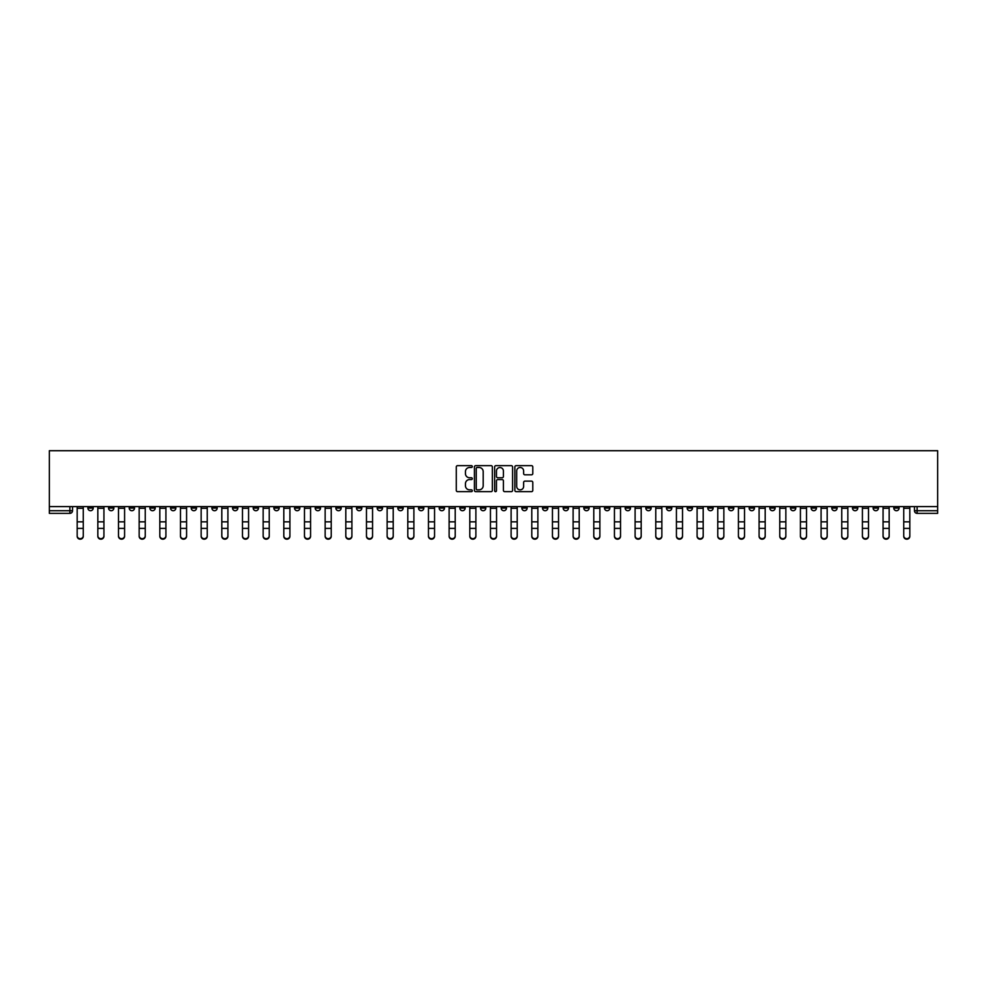 <?xml version="1.0" encoding="UTF-8"?>
<svg xmlns="http://www.w3.org/2000/svg" width="987" height="987" viewBox="0 0 987 987"><rect width="100%" height="100%" fill="white"/><g stroke="black" fill="none" stroke-linecap="round" stroke-linejoin="round"><path stroke-width="1.48" d="M472.304 466.567A0.913 0.913 0 0 0 471.391 465.654L457.586 465.654A1.295 1.295 0 0 0 456.278 466.962L456.278 490.366A1.295 1.295 0 0 0 457.586 491.662L471.391 491.662A0.913 0.913 0 0 0 472.304 490.749A0.913 0.913 0 0 0 471.391 489.848L469.615 489.848A4.158 4.158 0 0 1 465.445 485.678L465.445 483.729A4.158 4.158 0 0 1 469.615 479.571L471.391 479.571A0.913 0.913 0 0 0 472.304 478.658A0.913 0.913 0 0 0 471.391 477.757L469.615 477.757A4.158 4.158 0 0 1 465.445 473.587L465.445 471.638A4.158 4.158 0 0 1 469.615 467.48L471.391 467.48A0.913 0.913 0 0 0 472.304 466.567M769.823 506.615L769.823 508.071L775.116 508.071A2.653 2.653 0 0 1 772.463 510.723A2.653 2.653 0 0 1 769.823 508.071L769.823 506.615M645.831 506.615L645.831 508.071L651.136 508.071A2.653 2.653 0 0 1 648.484 510.723A2.653 2.653 0 0 1 645.831 508.071L645.831 506.615M625.166 506.615L625.166 508.071L630.471 508.071A2.653 2.653 0 0 1 627.818 510.723A2.653 2.653 0 0 1 625.166 508.071L625.166 506.615M501.186 506.615L501.186 508.071L506.479 508.071A2.653 2.653 0 0 1 503.826 510.723A2.653 2.653 0 0 1 501.186 508.071L501.186 506.615M480.521 506.615L480.521 508.071L485.814 508.071A2.653 2.653 0 0 1 483.174 510.723A2.653 2.653 0 0 1 480.521 508.071L480.521 506.615M459.856 506.615L459.856 508.071L465.148 508.071A2.653 2.653 0 0 1 462.508 510.723A2.653 2.653 0 0 1 459.856 508.071L459.856 506.615M418.525 506.615L418.525 508.071L423.83 508.071A2.653 2.653 0 0 1 421.178 510.723A2.653 2.653 0 0 1 418.525 508.071L418.525 506.615M377.194 508.071L377.194 506.615L377.194 508.071A2.653 2.653 0 0 0 379.847 510.723A2.653 2.653 0 0 1 377.194 508.071L382.5 508.071A2.653 2.653 0 0 1 379.847 510.723A2.653 2.653 0 0 0 382.5 508.071L382.5 506.615L382.5 508.071M356.529 508.071L356.529 506.615L356.529 508.071A2.653 2.653 0 0 0 359.182 510.723A2.653 2.653 0 0 1 356.529 508.071L361.834 508.071A2.653 2.653 0 0 1 359.182 510.723M335.864 508.071L335.864 506.615L335.864 508.071A2.653 2.653 0 0 0 338.516 510.723A2.653 2.653 0 0 1 335.864 508.071L341.169 508.071A2.653 2.653 0 0 1 338.516 510.723A2.653 2.653 0 0 0 341.169 508.071L341.169 506.615L341.169 508.071M315.198 506.615L315.198 508.071L320.504 508.071A2.653 2.653 0 0 1 317.851 510.723A2.653 2.653 0 0 1 315.198 508.071L315.198 506.615M294.545 506.615L294.545 508.071L299.838 508.071A2.653 2.653 0 0 1 297.186 510.723A2.653 2.653 0 0 1 294.545 508.071L294.545 506.615M273.88 506.615L273.88 508.071L279.173 508.071A2.653 2.653 0 0 1 276.52 510.723A2.653 2.653 0 0 1 273.88 508.071L273.88 506.615M253.215 508.071L253.215 506.615L253.215 508.071A2.653 2.653 0 0 0 255.855 510.723A2.653 2.653 0 0 1 253.215 508.071L258.508 508.071A2.653 2.653 0 0 1 255.855 510.723M211.884 508.071L211.884 506.615L211.884 508.071A2.653 2.653 0 0 0 214.537 510.723A2.653 2.653 0 0 1 211.884 508.071L217.177 508.071A2.653 2.653 0 0 1 214.537 510.723A2.653 2.653 0 0 0 217.177 508.071L217.177 506.615L217.177 508.071M191.219 508.071L191.219 506.615L191.219 508.071A2.653 2.653 0 0 0 193.871 510.723A2.653 2.653 0 0 1 191.219 508.071L196.512 508.071A2.653 2.653 0 0 1 193.871 510.723A2.653 2.653 0 0 0 196.512 508.071L196.512 506.615L196.512 508.071M170.554 508.071L170.554 506.615L170.554 508.071A2.653 2.653 0 0 0 173.206 510.723A2.653 2.653 0 0 1 170.554 508.071L175.859 508.071A2.653 2.653 0 0 1 173.206 510.723A2.653 2.653 0 0 0 175.859 508.071L175.859 506.615L175.859 508.071M149.888 508.071L149.888 506.615L149.888 508.071A2.653 2.653 0 0 0 152.541 510.723A2.653 2.653 0 0 1 149.888 508.071L155.193 508.071A2.653 2.653 0 0 1 152.541 510.723M129.223 508.071L129.223 506.615L129.223 508.071A2.653 2.653 0 0 0 131.876 510.723A2.653 2.653 0 0 1 129.223 508.071L134.528 508.071A2.653 2.653 0 0 1 131.876 510.723A2.653 2.653 0 0 0 134.528 508.071L134.528 506.615L134.528 508.071M108.558 508.071L108.558 506.615L108.558 508.071A2.653 2.653 0 0 0 111.21 510.723A2.653 2.653 0 0 1 108.558 508.071L113.863 508.071A2.653 2.653 0 0 1 111.21 510.723A2.653 2.653 0 0 0 113.863 508.071L113.863 506.615L113.863 508.071M531.5 474.821A1.295 1.295 0 0 0 532.795 473.526L532.795 466.962A1.295 1.295 0 0 0 531.5 465.654L516.152 465.654A1.295 1.295 0 0 0 514.856 466.962L514.856 490.366A1.295 1.295 0 0 0 516.152 491.662L531.5 491.662A1.295 1.295 0 0 0 532.795 490.366L532.795 482.433A1.295 1.295 0 0 0 531.5 481.138L524.936 481.138A1.295 1.295 0 0 0 523.628 482.433L523.628 486.369A3.479 3.479 0 0 1 520.149 489.848A3.479 3.479 0 0 1 516.682 486.369L516.682 470.959A3.479 3.479 0 0 1 520.149 467.48A3.479 3.479 0 0 1 523.628 470.959L523.628 473.526A1.295 1.295 0 0 0 524.936 474.821L531.5 474.821M937.65 506.615L49.35 506.615L49.35 450.714L937.65 450.714L937.65 513.363L917.12 513.363A2.653 2.653 0 0 1 914.468 510.723L937.65 510.723M492.365 466.962A1.295 1.295 0 0 0 491.057 465.654L475.722 465.654A1.295 1.295 0 0 0 474.414 466.962L474.414 490.366A1.295 1.295 0 0 0 475.722 491.662L491.057 491.662A1.295 1.295 0 0 0 492.365 490.366L492.365 466.962M495.943 465.654L511.278 465.654A1.295 1.295 0 0 1 512.586 466.962L512.586 490.366A1.295 1.295 0 0 1 511.278 491.662L504.715 491.662A1.295 1.295 0 0 1 503.419 490.366L503.419 480.866A1.295 1.295 0 0 0 502.112 479.571L497.756 479.571A1.295 1.295 0 0 0 496.461 480.866L496.461 490.749A0.913 0.913 0 0 1 495.548 491.662A0.913 0.913 0 0 1 494.635 490.749L494.635 466.962A1.295 1.295 0 0 1 495.943 465.654M914.468 506.615L914.468 510.723A2.653 2.653 0 0 0 917.12 513.363L917.12 506.615M72.532 506.615L72.532 510.723L72.532 506.615M69.88 506.615L69.88 513.363L49.35 513.363L49.35 510.723L72.532 510.723A2.653 2.653 0 0 1 69.88 513.363A2.653 2.653 0 0 0 72.532 510.723M49.35 506.615L49.35 510.723M899.108 506.615L899.108 508.071A2.653 2.653 0 0 1 896.455 510.723A2.653 2.653 0 0 1 893.803 508.071L899.108 508.071M893.803 506.615L893.803 508.071M878.442 508.071L878.442 506.615L878.442 508.071A2.653 2.653 0 0 1 875.79 510.723A2.653 2.653 0 0 1 873.137 508.071L878.442 508.071A2.653 2.653 0 0 1 875.79 510.723M873.137 506.615L873.137 508.071M857.777 506.615L857.777 508.071A2.653 2.653 0 0 1 855.124 510.723A2.653 2.653 0 0 1 852.472 508.071A2.653 2.653 0 0 0 855.124 510.723M852.472 506.615L852.472 508.071L857.777 508.071M837.112 506.615L837.112 508.071A2.653 2.653 0 0 1 834.459 510.723A2.653 2.653 0 0 1 831.807 508.071L837.112 508.071A2.653 2.653 0 0 1 834.459 510.723M831.807 506.615L831.807 508.071M816.446 506.615L816.446 508.071A2.653 2.653 0 0 1 813.794 510.723A2.653 2.653 0 0 1 811.141 508.071A2.653 2.653 0 0 0 813.794 510.723M811.141 506.615L811.141 508.071L816.446 508.071M795.781 506.615L795.781 508.071A2.653 2.653 0 0 1 793.129 510.723A2.653 2.653 0 0 1 790.488 508.071L795.781 508.071M790.488 506.615L790.488 508.071M775.116 506.615L775.116 508.071A2.653 2.653 0 0 1 772.463 510.723M754.45 506.615L754.45 508.071A2.653 2.653 0 0 1 751.798 510.723A2.653 2.653 0 0 1 749.158 508.071L754.45 508.071M749.158 506.615L749.158 508.071M733.785 506.615L733.785 508.071A2.653 2.653 0 0 1 731.145 510.723A2.653 2.653 0 0 1 728.492 508.071L733.785 508.071M728.492 506.615L728.492 508.071M713.12 506.615L713.12 508.071A2.653 2.653 0 0 1 710.48 510.723A2.653 2.653 0 0 1 707.827 508.071A2.653 2.653 0 0 0 710.48 510.723M707.827 506.615L707.827 508.071L713.12 508.071M692.455 506.615L692.455 508.071A2.653 2.653 0 0 1 689.814 510.723A2.653 2.653 0 0 1 687.162 508.071L692.455 508.071M687.162 506.615L687.162 508.071M671.802 506.615L671.802 508.071A2.653 2.653 0 0 1 669.149 510.723A2.653 2.653 0 0 1 666.496 508.071L671.802 508.071M666.496 506.615L666.496 508.071M651.136 506.615L651.136 508.071M630.471 506.615L630.471 508.071L630.471 506.615M609.806 506.615L609.806 508.071A2.653 2.653 0 0 1 607.153 510.723A2.653 2.653 0 0 1 604.5 508.071L609.806 508.071M604.5 506.615L604.5 508.071M589.14 506.615L589.14 508.071A2.653 2.653 0 0 1 586.488 510.723A2.653 2.653 0 0 1 583.835 508.071L589.14 508.071M583.835 506.615L583.835 508.071M568.475 506.615L568.475 508.071A2.653 2.653 0 0 1 565.822 510.723A2.653 2.653 0 0 1 563.17 508.071L568.475 508.071M563.17 506.615L563.17 508.071M547.81 506.615L547.81 508.071A2.653 2.653 0 0 1 545.157 510.723A2.653 2.653 0 0 1 542.517 508.071L547.81 508.071M542.517 506.615L542.517 508.071M527.144 506.615L527.144 508.071A2.653 2.653 0 0 1 524.492 510.723A2.653 2.653 0 0 1 521.852 508.071L527.144 508.071M521.852 506.615L521.852 508.071M506.479 506.615L506.479 508.071A2.653 2.653 0 0 1 503.826 510.723M485.814 506.615L485.814 508.071M465.148 508.071L465.148 506.615L465.148 508.071A2.653 2.653 0 0 1 462.508 510.723M444.483 506.615L444.483 508.071A2.653 2.653 0 0 1 441.843 510.723A2.653 2.653 0 0 1 439.19 508.071A2.653 2.653 0 0 0 441.843 510.723A2.653 2.653 0 0 0 444.483 508.071L439.19 508.071L439.19 506.615M423.83 508.071L423.83 506.615L423.83 508.071A2.653 2.653 0 0 1 421.178 510.723M403.165 506.615L403.165 508.071A2.653 2.653 0 0 1 400.512 510.723A2.653 2.653 0 0 1 397.86 508.071A2.653 2.653 0 0 0 400.512 510.723M397.86 506.615L397.86 508.071L403.165 508.071M361.834 506.615L361.834 508.071L361.834 506.615M320.504 508.071L320.504 506.615L320.504 508.071A2.653 2.653 0 0 1 317.851 510.723M299.838 508.071L299.838 506.615L299.838 508.071A2.653 2.653 0 0 1 297.186 510.723M279.173 508.071L279.173 506.615L279.173 508.071A2.653 2.653 0 0 1 276.52 510.723M258.508 506.615L258.508 508.071L258.508 506.615M237.842 508.071L237.842 506.615L237.842 508.071A2.653 2.653 0 0 1 235.202 510.723A2.653 2.653 0 0 1 232.55 508.071L237.842 508.071A2.653 2.653 0 0 1 235.202 510.723M232.55 506.615L232.55 508.071M155.193 506.615L155.193 508.071L155.193 506.615M93.197 506.615L93.197 508.071A2.653 2.653 0 0 1 90.545 510.723A2.653 2.653 0 0 1 87.892 508.071A2.653 2.653 0 0 0 90.545 510.723A2.653 2.653 0 0 0 93.197 508.071L93.197 506.615M87.892 506.615L87.892 508.071L93.197 508.071M477.153 467.48A0.913 0.913 0 0 0 476.24 468.393L476.24 488.935A0.913 0.913 0 0 0 477.153 489.848L479.04 489.848A4.158 4.158 0 0 0 483.198 485.678L483.198 471.638A4.158 4.158 0 0 0 479.04 467.48L477.153 467.48M503.419 471.021A3.479 3.479 0 0 0 499.94 467.542A3.479 3.479 0 0 0 496.461 471.021L496.461 476.45A1.295 1.295 0 0 0 497.756 477.757L502.112 477.757A1.295 1.295 0 0 0 503.419 476.45L503.419 471.021M77.171 536.286L77.171 535.781A3.047 2.912 0 0 0 80.218 538.68A3.047 2.912 0 0 0 83.266 535.781L83.266 536.286A3.047 2.912 180 0 1 80.218 539.198A3.047 2.912 180 0 1 77.171 536.286L77.171 528.909M77.171 506.615L77.171 535.781M83.266 506.615L83.266 535.781M97.836 536.286L97.836 535.781A3.047 2.912 0 0 0 100.884 538.68A3.047 2.912 0 0 0 103.931 535.781L103.931 536.286A3.047 2.912 180 0 1 100.884 539.198A3.047 2.912 180 0 1 97.836 536.286L97.836 528.909M118.502 536.286L118.502 535.781A3.047 2.912 0 0 0 121.537 538.68A3.047 2.912 0 0 0 124.584 535.781L124.584 536.286A3.047 2.912 180 0 1 121.537 539.198A3.047 2.912 180 0 1 118.502 536.286L118.502 528.909M97.836 506.615L97.836 535.781M103.931 506.615L103.931 535.781M118.502 506.615L118.502 535.781M124.584 506.615L124.584 535.781M139.155 536.286L139.155 535.781A3.047 2.912 0 0 0 142.202 538.68A3.047 2.912 0 0 0 145.249 535.781L145.249 536.286A3.047 2.912 180 0 1 142.202 539.198A3.047 2.912 180 0 1 139.155 536.286L139.155 528.909M159.82 536.286L159.82 535.781A3.047 2.912 0 0 0 162.867 538.68A3.047 2.912 0 0 0 165.915 535.781L165.915 536.286A3.047 2.912 180 0 1 162.867 539.198A3.047 2.912 180 0 1 159.82 536.286L159.82 528.909M180.485 536.286L180.485 535.781A3.047 2.912 0 0 0 183.533 538.68A3.047 2.912 0 0 0 186.58 535.781L186.58 536.286A3.047 2.912 180 0 1 183.533 539.198A3.047 2.912 180 0 1 180.485 536.286L180.485 528.909M139.155 506.615L139.155 535.781M145.249 506.615L145.249 535.781M159.82 506.615L159.82 535.781M165.915 506.615L165.915 535.781M180.485 506.615L180.485 535.781M186.58 506.615L186.58 535.781M207.245 535.781L207.245 536.286A3.047 2.912 180 0 1 204.198 539.198A3.047 2.912 180 0 1 201.151 536.286L201.151 535.781A3.047 2.912 0 0 0 204.198 538.68A3.047 2.912 0 0 0 207.245 535.781L207.245 528.39L201.151 528.39L201.151 535.781M201.151 506.615L201.151 528.39M207.245 506.615L207.245 528.39M227.911 535.781L227.911 536.286A3.047 2.912 180 0 1 224.863 539.198A3.047 2.912 180 0 1 221.816 536.286L221.816 535.781A3.047 2.912 0 0 0 224.863 538.68A3.047 2.912 0 0 0 227.911 535.781L227.911 528.39L221.816 528.39L221.816 535.781M221.816 506.615L221.816 528.39M227.911 506.615L227.911 528.39M248.576 535.781L248.576 536.286A3.047 2.912 180 0 1 245.529 539.198A3.047 2.912 180 0 1 242.481 536.286L242.481 535.781A3.047 2.912 0 0 0 245.529 538.68A3.047 2.912 0 0 0 248.576 535.781L248.576 528.39L242.481 528.39L242.481 535.781M242.481 506.615L242.481 528.39M248.576 506.615L248.576 528.39M269.241 535.781L269.241 536.286A3.047 2.912 180 0 1 266.194 539.198A3.047 2.912 180 0 1 263.147 536.286L263.147 535.781A3.047 2.912 0 0 0 266.194 538.68A3.047 2.912 0 0 0 269.241 535.781L269.241 528.39L263.147 528.39L263.147 535.781M263.147 506.615L263.147 528.39M269.241 506.615L269.241 528.39M289.907 535.781L289.907 536.286A3.047 2.912 180 0 1 286.859 539.198A3.047 2.912 180 0 1 283.812 536.286L283.812 535.781A3.047 2.912 0 0 0 286.859 538.68A3.047 2.912 0 0 0 289.907 535.781L289.907 528.39L283.812 528.39L283.812 535.781M283.812 506.615L283.812 528.39M289.907 506.615L289.907 528.39M310.572 535.781L310.572 536.286A3.047 2.912 180 0 1 307.525 539.198A3.047 2.912 180 0 1 304.477 536.286L304.477 535.781A3.047 2.912 0 0 0 307.525 538.68A3.047 2.912 0 0 0 310.572 535.781L310.572 528.39L304.477 528.39L304.477 535.781M304.477 506.615L304.477 528.39M310.572 506.615L310.572 528.39M331.237 535.781L331.237 536.286A3.047 2.912 180 0 1 328.19 539.198A3.047 2.912 180 0 1 325.142 536.286L325.142 535.781A3.047 2.912 0 0 0 328.19 538.68A3.047 2.912 0 0 0 331.237 535.781L331.237 528.39L325.142 528.39L325.142 535.781M325.142 506.615L325.142 528.39M331.237 506.615L331.237 528.39M351.903 535.781L351.903 536.286A3.047 2.912 180 0 1 348.855 539.198A3.047 2.912 180 0 1 345.808 536.286L345.808 535.781A3.047 2.912 0 0 0 348.855 538.68A3.047 2.912 0 0 0 351.903 535.781L351.903 528.39L345.808 528.39L345.808 535.781M345.808 506.615L345.808 528.39M351.903 506.615L351.903 528.39M372.555 535.781L372.555 536.286A3.047 2.912 180 0 1 369.508 539.198A3.047 2.912 180 0 1 366.473 536.286L366.473 535.781A3.047 2.912 0 0 0 369.508 538.68A3.047 2.912 0 0 0 372.555 535.781L372.555 528.39L366.473 528.39L366.473 535.781M366.473 506.615L366.473 528.39M372.555 506.615L372.555 528.39M393.221 535.781L393.221 536.286A3.047 2.912 180 0 1 390.173 539.198A3.047 2.912 180 0 1 387.126 536.286L387.126 535.781A3.047 2.912 0 0 0 390.173 538.68A3.047 2.912 0 0 0 393.221 535.781L393.221 528.39L387.126 528.39L387.126 535.781M387.126 506.615L387.126 528.39M393.221 506.615L393.221 528.39M413.886 535.781L413.886 536.286A3.047 2.912 180 0 1 410.839 539.198A3.047 2.912 180 0 1 407.791 536.286L407.791 535.781A3.047 2.912 0 0 0 410.839 538.68A3.047 2.912 0 0 0 413.886 535.781L413.886 528.39L407.791 528.39L407.791 535.781M407.791 506.615L407.791 528.39M413.886 506.615L413.886 528.39M434.551 535.781L434.551 536.286A3.047 2.912 180 0 1 431.504 539.198A3.047 2.912 180 0 1 428.457 536.286L428.457 535.781A3.047 2.912 0 0 0 431.504 538.68A3.047 2.912 0 0 0 434.551 535.781L434.551 528.39L428.457 528.39L428.457 535.781M428.457 506.615L428.457 528.39M434.551 506.615L434.551 528.39M455.217 535.781L455.217 536.286A3.047 2.912 180 0 1 452.169 539.198A3.047 2.912 180 0 1 449.122 536.286L449.122 535.781A3.047 2.912 0 0 0 452.169 538.68A3.047 2.912 0 0 0 455.217 535.781L455.217 528.39L449.122 528.39L449.122 535.781M449.122 506.615L449.122 528.39M455.217 506.615L455.217 528.39M475.882 535.781L475.882 536.286A3.047 2.912 180 0 1 472.835 539.198A3.047 2.912 180 0 1 469.787 536.286L469.787 535.781A3.047 2.912 0 0 0 472.835 538.68A3.047 2.912 0 0 0 475.882 535.781L475.882 528.39L469.787 528.39L469.787 535.781M469.787 506.615L469.787 528.39M475.882 506.615L475.882 528.39M496.547 535.781L496.547 536.286A3.047 2.912 180 0 1 493.5 539.198A3.047 2.912 180 0 1 490.453 536.286L490.453 535.781A3.047 2.912 0 0 0 493.5 538.68A3.047 2.912 0 0 0 496.547 535.781L496.547 528.39L490.453 528.39L490.453 535.781M490.453 506.615L490.453 528.39M496.547 506.615L496.547 528.39M517.213 535.781L517.213 536.286A3.047 2.912 180 0 1 514.165 539.198A3.047 2.912 180 0 1 511.118 536.286L511.118 535.781A3.047 2.912 0 0 0 514.165 538.68A3.047 2.912 0 0 0 517.213 535.781L517.213 528.39L511.118 528.39L511.118 535.781M511.118 506.615L511.118 528.39M517.213 506.615L517.213 528.39M201.151 536.286L201.151 528.909M221.816 536.286L221.816 528.909M242.481 536.286L242.481 528.909M263.147 536.286L263.147 528.909M283.812 536.286L283.812 528.909M304.477 536.286L304.477 528.909M325.142 536.286L325.142 528.909M345.808 536.286L345.808 528.909M366.473 536.286L366.473 528.909M387.126 536.286L387.126 528.909M407.791 536.286L407.791 528.909M428.457 536.286L428.457 528.909M449.122 536.286L449.122 528.909M469.787 536.286L469.787 528.909M490.453 536.286L490.453 528.909M511.118 536.286L511.118 528.909M531.783 536.286L531.783 535.781A3.047 2.912 0 0 0 534.831 538.68A3.047 2.912 0 0 0 537.878 535.781L537.878 536.286A3.047 2.912 180 0 1 534.831 539.198A3.047 2.912 180 0 1 531.783 536.286L531.783 528.909M552.449 536.286L552.449 535.781A3.047 2.912 0 0 0 555.496 538.68A3.047 2.912 0 0 0 558.543 535.781L558.543 536.286A3.047 2.912 180 0 1 555.496 539.198A3.047 2.912 180 0 1 552.449 536.286L552.449 528.909M573.114 536.286L573.114 535.781A3.047 2.912 0 0 0 576.161 538.68A3.047 2.912 0 0 0 579.209 535.781L579.209 536.286A3.047 2.912 180 0 1 576.161 539.198A3.047 2.912 180 0 1 573.114 536.286L573.114 528.909M593.779 536.286L593.779 535.781A3.047 2.912 0 0 0 596.827 538.68A3.047 2.912 0 0 0 599.874 535.781L599.874 536.286A3.047 2.912 180 0 1 596.827 539.198A3.047 2.912 180 0 1 593.779 536.286L593.779 528.909M531.783 506.615L531.783 535.781M537.878 506.615L537.878 535.781M552.449 506.615L552.449 535.781M558.543 506.615L558.543 535.781M573.114 506.615L573.114 535.781M579.209 506.615L579.209 535.781M593.779 506.615L593.779 535.781M599.874 506.615L599.874 535.781M614.445 536.286L614.445 535.781A3.047 2.912 0 0 0 617.492 538.68A3.047 2.912 0 0 0 620.527 535.781L620.527 536.286A3.047 2.912 180 0 1 617.492 539.198A3.047 2.912 180 0 1 614.445 536.286L614.445 528.909M614.445 506.615L614.445 535.781M620.527 506.615L620.527 535.781M635.097 536.286L635.097 535.781A3.047 2.912 0 0 0 638.145 538.68A3.047 2.912 0 0 0 641.192 535.781L641.192 536.286A3.047 2.912 180 0 1 638.145 539.198A3.047 2.912 180 0 1 635.097 536.286L635.097 528.909M635.097 506.615L635.097 535.781M641.192 506.615L641.192 535.781M655.763 536.286L655.763 535.781A3.047 2.912 0 0 0 658.81 538.68A3.047 2.912 0 0 0 661.858 535.781L661.858 536.286A3.047 2.912 180 0 1 658.81 539.198A3.047 2.912 180 0 1 655.763 536.286L655.763 528.909M655.763 506.615L655.763 535.781M661.858 506.615L661.858 535.781M676.428 536.286L676.428 535.781A3.047 2.912 0 0 0 679.475 538.68A3.047 2.912 0 0 0 682.523 535.781L682.523 536.286A3.047 2.912 180 0 1 679.475 539.198A3.047 2.912 180 0 1 676.428 536.286L676.428 528.909M676.428 506.615L676.428 535.781M682.523 506.615L682.523 535.781M697.093 536.286L697.093 535.781A3.047 2.912 0 0 0 700.141 538.68A3.047 2.912 0 0 0 703.188 535.781L703.188 536.286A3.047 2.912 180 0 1 700.141 539.198A3.047 2.912 180 0 1 697.093 536.286L697.093 528.909M697.093 506.615L697.093 535.781M703.188 506.615L703.188 535.781M717.759 536.286L717.759 535.781A3.047 2.912 0 0 0 720.806 538.68A3.047 2.912 0 0 0 723.853 535.781L723.853 536.286A3.047 2.912 180 0 1 720.806 539.198A3.047 2.912 180 0 1 717.759 536.286L717.759 528.909M717.759 506.615L717.759 535.781M723.853 506.615L723.853 535.781M738.424 536.286L738.424 535.781A3.047 2.912 0 0 0 741.471 538.68A3.047 2.912 0 0 0 744.519 535.781L744.519 536.286A3.047 2.912 180 0 1 741.471 539.198A3.047 2.912 180 0 1 738.424 536.286L738.424 528.909M738.424 506.615L738.424 535.781M744.519 506.615L744.519 535.781M759.089 536.286L759.089 535.781A3.047 2.912 0 0 0 762.137 538.68A3.047 2.912 0 0 0 765.184 535.781L765.184 536.286A3.047 2.912 180 0 1 762.137 539.198A3.047 2.912 180 0 1 759.089 536.286L759.089 528.909M759.089 506.615L759.089 535.781M765.184 506.615L765.184 535.781M779.755 536.286L779.755 535.781A3.047 2.912 0 0 0 782.802 538.68A3.047 2.912 0 0 0 785.849 535.781L785.849 536.286A3.047 2.912 180 0 1 782.802 539.198A3.047 2.912 180 0 1 779.755 536.286L779.755 528.909M779.755 506.615L779.755 535.781M785.849 506.615L785.849 535.781M800.42 536.286L800.42 535.781A3.047 2.912 0 0 0 803.467 538.68A3.047 2.912 0 0 0 806.515 535.781L806.515 536.286A3.047 2.912 180 0 1 803.467 539.198A3.047 2.912 180 0 1 800.42 536.286L800.42 528.909M800.42 506.615L800.42 535.781M806.515 506.615L806.515 535.781M821.085 536.286L821.085 535.781A3.047 2.912 0 0 0 824.133 538.68A3.047 2.912 0 0 0 827.18 535.781L827.18 536.286A3.047 2.912 180 0 1 824.133 539.198A3.047 2.912 180 0 1 821.085 536.286L821.085 528.909M821.085 506.615L821.085 535.781M827.18 506.615L827.18 535.781M841.751 536.286L841.751 535.781A3.047 2.912 0 0 0 844.798 538.68A3.047 2.912 0 0 0 847.845 535.781L847.845 536.286A3.047 2.912 180 0 1 844.798 539.198A3.047 2.912 180 0 1 841.751 536.286L841.751 528.909M841.751 506.615L841.751 535.781M847.845 506.615L847.845 535.781M862.416 536.286L862.416 535.781A3.047 2.912 0 0 0 865.463 538.68A3.047 2.912 0 0 0 868.498 535.781L868.498 536.286A3.047 2.912 180 0 1 865.463 539.198A3.047 2.912 180 0 1 862.416 536.286L862.416 528.909M862.416 506.615L862.416 535.781M868.498 506.615L868.498 535.781M883.069 536.286L883.069 535.781A3.047 2.912 0 0 0 886.116 538.68A3.047 2.912 0 0 0 889.164 535.781L889.164 536.286A3.047 2.912 180 0 1 886.116 539.198A3.047 2.912 180 0 1 883.069 536.286L883.069 528.909M883.069 506.615L883.069 535.781M889.164 506.615L889.164 535.781M903.734 536.286L903.734 535.781A3.047 2.912 0 0 0 906.782 538.68A3.047 2.912 0 0 0 909.829 535.781L909.829 536.286A3.047 2.912 180 0 1 906.782 539.198A3.047 2.912 180 0 1 903.734 536.286L903.734 528.909M903.734 506.615L903.734 535.781M909.829 506.615L909.829 535.781M83.266 508.268L77.171 508.268M83.266 521.839L77.171 521.839M83.266 528.39L77.171 528.39M103.931 508.268L97.836 508.268M103.931 521.839L97.836 521.839M103.931 528.39L97.836 528.39M124.584 508.268L118.502 508.268M124.584 521.839L118.502 521.839M124.584 528.39L118.502 528.39M145.249 508.268L139.155 508.268M145.249 521.839L139.155 521.839M145.249 528.39L139.155 528.39M165.915 508.268L159.82 508.268M165.915 521.839L159.82 521.839M165.915 528.39L159.82 528.39M186.58 508.268L180.485 508.268M186.58 521.839L180.485 521.839M186.58 528.39L180.485 528.39M207.245 508.268L201.151 508.268M207.245 521.839L201.151 521.839M227.911 508.268L221.816 508.268M227.911 521.839L221.816 521.839M248.576 508.268L242.481 508.268M248.576 521.839L242.481 521.839M269.241 508.268L263.147 508.268M269.241 521.839L263.147 521.839M289.907 508.268L283.812 508.268M289.907 521.839L283.812 521.839M310.572 508.268L304.477 508.268M310.572 521.839L304.477 521.839M331.237 508.268L325.142 508.268M331.237 521.839L325.142 521.839M351.903 508.268L345.808 508.268M351.903 521.839L345.808 521.839M372.555 508.268L366.473 508.268M372.555 521.839L366.473 521.839M393.221 508.268L387.126 508.268M393.221 521.839L387.126 521.839M413.886 508.268L407.791 508.268M413.886 521.839L407.791 521.839M434.551 508.268L428.457 508.268M434.551 521.839L428.457 521.839M455.217 508.268L449.122 508.268M455.217 521.839L449.122 521.839M475.882 508.268L469.787 508.268M475.882 521.839L469.787 521.839M496.547 508.268L490.453 508.268M496.547 521.839L490.453 521.839M517.213 508.268L511.118 508.268M517.213 521.839L511.118 521.839M537.878 508.268L531.783 508.268M537.878 521.839L531.783 521.839M537.878 528.39L531.783 528.39M558.543 508.268L552.449 508.268M558.543 521.839L552.449 521.839M558.543 528.39L552.449 528.39M579.209 508.268L573.114 508.268M579.209 521.839L573.114 521.839M579.209 528.39L573.114 528.39M599.874 508.268L593.779 508.268M599.874 521.839L593.779 521.839M599.874 528.39L593.779 528.39M620.527 508.268L614.445 508.268M620.527 521.839L614.445 521.839M620.527 528.39L614.445 528.39M641.192 508.268L635.097 508.268M641.192 521.839L635.097 521.839M641.192 528.39L635.097 528.39M661.858 508.268L655.763 508.268M661.858 521.839L655.763 521.839M661.858 528.39L655.763 528.39M682.523 508.268L676.428 508.268M682.523 521.839L676.428 521.839M682.523 528.39L676.428 528.39M703.188 508.268L697.093 508.268M703.188 521.839L697.093 521.839M703.188 528.39L697.093 528.39M723.853 508.268L717.759 508.268M723.853 521.839L717.759 521.839M723.853 528.39L717.759 528.39M744.519 508.268L738.424 508.268M744.519 521.839L738.424 521.839M744.519 528.39L738.424 528.39M765.184 508.268L759.089 508.268M765.184 521.839L759.089 521.839M765.184 528.39L759.089 528.39M785.849 508.268L779.755 508.268M785.849 521.839L779.755 521.839M785.849 528.39L779.755 528.39M806.515 508.268L800.42 508.268M806.515 521.839L800.42 521.839M806.515 528.39L800.42 528.39M827.18 508.268L821.085 508.268M827.18 521.839L821.085 521.839M827.18 528.39L821.085 528.39M847.845 508.268L841.751 508.268M847.845 521.839L841.751 521.839M847.845 528.39L841.751 528.39M868.498 508.268L862.416 508.268M868.498 521.839L862.416 521.839M868.498 528.39L862.416 528.39M889.164 508.268L883.069 508.268M889.164 521.839L883.069 521.839M889.164 528.39L883.069 528.39M909.829 508.268L903.734 508.268M909.829 521.839L903.734 521.839M909.829 528.39L903.734 528.39"/></g></svg>
